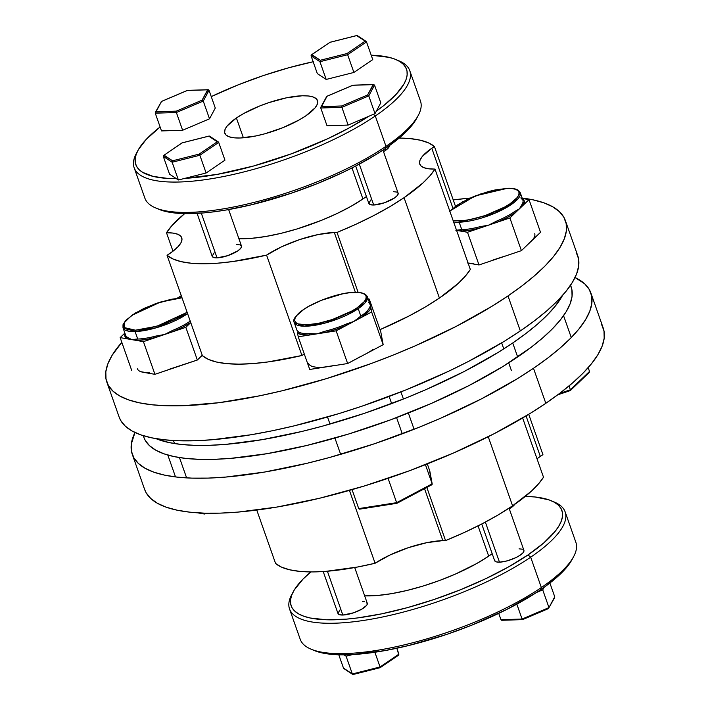 <?xml version="1.0" encoding="UTF-8"?>
<svg xmlns="http://www.w3.org/2000/svg" width="710" height="710" viewBox="0 0 710 710"><rect width="100%" height="100%" fill="white"/><g stroke="black" fill="none" stroke-linecap="round" stroke-linejoin="round"><path stroke-width="1.06" d="M442.827 540.612L424.527 488.666L442.827 540.612A51.058 14.795 160.6 0 1 445.543 540.594A51.058 14.795 -19.4 0 0 442.827 540.612A51.058 14.795 -19.4 0 0 375.093 563.261L349.427 490.388L375.093 563.261L390.18 554.909L408.303 547.685L426.772 542.671L442.827 540.612M426.825 487.442L445.543 540.594A146.109 42.343 -19.4 0 0 512.584 505.831L488.24 436.712L512.584 505.831A146.109 42.343 -19.4 0 0 543.505 477.226L522.64 417.977L543.505 477.226L538.455 483.945L531.541 491.018L512.584 505.831L498.251 514.892L482.072 523.82L464.375 532.447L445.543 540.594L426.825 487.442M540.319 456.406L526.066 415.927L540.319 456.406A51.058 14.795 160.6 0 1 542.946 454.693A51.058 14.795 -19.4 0 0 540.319 456.406A51.058 14.795 -19.4 0 0 537.017 458.802L540.319 456.406M528.728 414.312L542.946 454.693L528.728 414.312M339.948 610.005L337.933 613.325L339.371 614.656L342.823 615.038L327.408 571.239L342.823 615.038A15.513 4.5 -19.4 0 0 359.313 610.458A15.513 4.5 -19.4 0 0 367.256 603.216L354.698 567.547M509.265 508.786L511.386 507.481L511.147 506.798L511.386 507.481A15.513 4.5 -19.4 0 0 514.723 504.357M494.586 560.456L496.024 561.796L499.476 562.169L485.365 522.098L499.476 562.169A15.513 4.5 -19.4 0 0 515.957 557.59A15.513 4.5 -19.4 0 0 523.909 550.348L509.061 508.183M552.833 501.455A146.109 42.343 160.6 0 1 565.151 511.901A146.109 42.343 160.6 0 1 530.672 557.19A146.109 42.343 -19.4 0 0 554.421 502.085L551.351 500.781A143.518 41.597 160.6 0 1 528.018 554.918L530.672 557.19L541.357 587.543L540.346 589.93A143.518 41.597 -19.4 0 0 544.064 587.347A143.518 41.597 -19.4 0 0 572.056 559.56A143.518 41.597 -19.4 0 0 572.784 558.113M572.056 559.56L573.627 556.622A146.109 42.343 160.6 0 1 541.357 587.543L530.672 557.19L528.018 554.918L543.753 542.946L554.98 531.559L558.761 526.225L561.264 521.193L562.48 516.525L562.382 512.247L560.971 508.413L558.273 505.059L554.297 502.218L549.096 499.911L535.216 497L525.338 496.388A143.518 41.597 160.6 0 1 551.351 500.781M289.529 608.958A146.109 42.343 160.6 0 1 292.591 593.098A146.109 42.343 -19.4 0 0 291.748 594.59A146.109 42.343 -19.4 0 0 364.922 620.229A146.109 42.343 -19.4 0 0 530.672 557.19A146.109 42.343 160.6 0 1 384.607 616.555A146.109 42.343 160.6 0 1 289.529 608.958L300.223 639.311A146.109 42.343 -19.4 0 0 395.292 646.908A146.109 42.343 -19.4 0 0 541.357 587.543A146.109 42.343 -19.4 0 0 575.846 542.245L565.151 511.901M478.043 525.879L488.702 556.143A87.925 25.48 -19.4 0 0 492.19 553.693L488.702 556.143L478.043 525.879M590.853 292.937A243.077 70.45 160.6 0 0 575.038 277.512L584.721 283.849L589.291 289.529L591.678 296.026L591.847 303.259L589.797 311.175L585.546 319.695L579.138 328.73L570.636 338.208L560.128 348.015L547.703 358.08L533.485 368.286L545.812 403.307A243.077 70.45 -19.4 0 0 603.189 327.949L590.853 292.937A243.077 70.45 160.6 0 1 533.485 368.286L517.608 378.554L481.522 398.834L440.821 418.154L419.228 427.216L374.587 443.706L329.44 457.515L307.226 463.24L264.582 472.043L225.656 477.076L208.065 478.105L191.957 478.132L177.482 477.155L164.773 475.176L153.972 472.221L145.16 468.316L138.432 463.497L133.862 457.817L131.474 451.329L131.306 444.087L134.962 432.488A243.077 70.45 160.6 0 0 132.3 454.418L144.627 489.43A243.077 70.45 -19.4 0 0 302.806 502.068A243.077 70.45 -19.4 0 0 545.812 403.307L533.485 368.286A243.077 70.45 160.6 0 1 290.479 467.056A243.077 70.45 160.6 0 1 132.3 454.418M275.569 563.456A146.109 42.343 -19.4 0 0 375.093 563.261L357.707 566.988L325.925 571.355L312.08 571.923L299.931 571.399L289.68 569.793L281.506 567.13L275.569 563.456L256.772 510.082L275.569 563.456M144.6 489.359L146.189 492.838L150.768 498.518L157.487 503.328L166.3 507.233L177.109 510.188L189.81 512.167L204.285 513.153L220.402 513.126L237.992 512.096L276.909 507.064L319.562 498.251L364.301 486.004L409.404 470.774L453.149 453.166L493.849 433.854L529.935 413.566L545.812 403.307L560.03 393.091L572.455 383.036L582.972 373.22L591.474 363.751L597.873 354.716L602.124 346.196L604.174 338.279L604.006 331.037L601.627 324.55M364.674 595.859A87.925 25.48 -19.4 0 0 488.702 556.143L476.676 563.554L455.181 574.186L439.366 580.549L423.045 586.061L406.865 590.489L391.441 593.675L377.356 595.495L364.674 595.859M528.018 554.918L508.387 567.006L485.604 578.756L460.559 589.708L434.2 599.444L407.549 607.6L381.625 613.848L357.432 617.948L346.267 619.147L326.378 619.768L310.323 618.019L303.942 616.28L298.741 613.972L294.774 611.132L292.067 607.778L290.665 603.944L290.567 599.675L291.774 594.998L294.286 589.966L303.081 579.041L310.847 571.923A143.518 41.597 160.6 0 0 293.319 591.652A143.518 41.597 160.6 0 0 365.206 616.839A143.518 41.597 160.6 0 0 528.018 554.918M323.21 571.541L337.987 613.52A15.513 4.5 -19.4 0 0 342.823 615.038L353.456 612.837L361.479 609.331L366.511 605.497L367.194 604.379L366.866 602.63M364.372 601.76L362.419 601.698M509.274 508.786A15.513 4.5 -19.4 0 0 511.386 507.481L514.981 503.834M481.726 523.998L494.639 560.66A15.513 4.5 -19.4 0 0 499.476 562.169L507.224 560.856L515.664 557.732L520.244 555.158L523.163 552.637L523.962 550.543L523.519 549.771M522.524 549.212L519.072 548.839M313.98 650.413L320.84 652.632L327.63 653.892L344.03 654.851L346.098 656.209L352.559 654.584L384.847 650.626L408.853 645.479L446.537 634.465L471.502 625.279L506.594 609.535L536.449 592.522A143.518 41.597 -19.4 0 0 540.346 589.93L541.357 587.543A146.109 42.343 160.6 0 1 310.953 649.126L314.024 650.431A143.518 41.597 -19.4 0 0 344.03 654.851A143.518 41.597 -19.4 0 0 352.559 654.584A143.518 41.597 -19.4 0 0 536.449 592.522L542.724 589.859L544.064 587.347L558.202 576.085L568.222 565.409L572.074 559.524M544.064 587.347A143.518 41.597 160.6 0 1 540.346 589.93A143.518 41.597 160.6 0 1 536.449 592.522L542.724 589.859L548.972 607.6L542.724 589.859L544.064 587.347M516.845 604.166L522.081 619.04L548.972 607.6L554.741 596.817L549.886 583.025L554.741 596.817L548.972 607.6L522.081 619.04L516.845 604.166M498.74 613.387L500.967 619.706L522.081 619.04L500.967 619.706L498.74 613.387M501.899 620.283L522.516 619.635L548.457 608.559L522.524 619.635L522.081 619.04L522.383 619.573M501.509 620.229L500.967 619.706L502.369 620.176M554.661 597.616L548.972 607.6M352.559 654.584A143.518 41.597 160.6 0 1 344.03 654.851L346.098 656.209L352.346 673.95L346.098 656.209L352.559 654.584M338.794 654.789L343.489 668.11L352.346 673.95L380.063 666.965L398.922 654.141L396.846 648.248L398.825 654.877L398.141 655.348L398.922 654.141L380.063 666.965L374.88 652.259L380.063 666.965L352.346 673.95L343.489 668.11L338.794 654.789M380.196 667.56L380.063 666.965L380.196 667.56M352.799 674.465L380.036 667.666L353.118 674.5L352.346 673.95M343.489 668.11L344.048 668.696L343.489 668.11M449.536 211.589L456.628 205.438L467.784 199.173L474.378 196.288L488.32 191.585L495.136 189.943L507.171 188.381A1.038 0.728 -91.8 0 1 507.774 188.372A1.038 0.728 88.2 0 0 507.171 188.381C515.939 187.484 527.317 191.771 510.028 203.77C492.021 215.787 466.337 221.236 459.485 220.828A1.038 0.728 88.2 0 0 459.166 222.203L494.417 213.444L514.661 202.013L520.244 192.659A38.793 11.245 160.6 0 1 500.372 210.763A38.793 11.245 160.6 0 1 459.166 222.203L461.793 229.676A38.793 11.245 -19.4 0 0 479.995 226.703L480.155 227.999A39.822 11.546 160.6 0 1 461.473 231.052A1.038 0.728 88.2 0 0 461.793 229.676A38.793 11.245 -19.4 0 0 479.995 226.703L488.693 225.114L496.627 221.085A38.793 11.245 -19.4 0 0 514.519 211.598L519.454 208.802L522.028 204.409A38.793 11.245 -19.4 0 0 522.879 200.122A38.793 11.245 -19.4 0 0 520.812 197.904M534.719 233.741A38.793 11.245 160.6 0 1 530.965 241.48L521.406 250.648L479.002 264.954L468.085 263.073L479.002 264.954L467.491 232.276L479.002 264.954L521.406 250.648L509.895 217.961L521.406 250.648L540.523 232.321L528.524 243.601M501.668 342.903L503.772 348.876L501.668 342.903M508.706 362.881L511.448 370.673L508.706 362.881M473.632 263.286A38.793 11.245 160.6 0 1 468.085 263.055M569.047 385.929L570.396 389.781L559.595 393.429L570.396 389.781L569.047 385.929M589.522 371.445L588.182 367.647L589.522 371.445L570.396 389.781L570.449 390.411L570.396 389.781L589.522 371.445L589.131 372.546M570.103 390.606L557.838 394.742L570.449 390.411M456.574 230.386L467.491 232.276L509.895 217.961L529.021 199.634L540.523 232.321L529.021 199.634L522.294 198.472L529.021 199.634L519.454 208.802L522.028 204.409L523.305 205.11A1.038 0.932 31.3 0 1 522.028 204.409A38.793 11.245 -19.4 0 0 522.879 200.131L520.244 192.659L518.309 190.262C515.655 188.709 512.043 188.052 507.472 188.283L475.221 195.907L449.767 211.048M522.063 198.436L524.317 201.223L523.305 205.11A39.822 11.546 160.6 0 0 522.338 198.596M509.895 217.961L515.602 212.494L507.313 217.517L497.231 222.239L509.895 217.961M532.846 239.456L530.965 241.48M504.979 256.088L492.997 260.002M467.491 232.276L480.155 227.999L470.18 230.146L461.473 231.052A39.822 11.546 160.6 0 1 460.541 231.07L467.491 232.276M470.26 263.259L467.366 262.948M449.829 211.234L462.459 201.888L480.856 193.883L507.171 188.381L511.928 188.532L515.575 189.304L517.989 190.653L519.072 192.543L518.779 194.895L517.12 197.629L510.028 203.77L504.863 206.947L485.347 215.485L471.52 219.275L465.156 220.349L453.069 220.428L459.485 220.828A1.038 0.728 -91.8 0 0 459.166 222.203A38.793 11.245 160.6 0 1 453.61 221.973L459.166 222.203L461.793 229.676A1.038 0.728 -91.8 0 1 461.473 231.052A39.822 11.546 160.6 0 1 460.541 231.07L455.855 230.262L460.888 229.694A38.793 11.245 -19.4 0 0 461.793 229.676A38.793 11.245 -19.4 0 1 460.888 229.694L460.541 231.07A1.038 0.754 89.3 0 0 460.888 229.694L455.855 230.262M496.627 221.085L497.231 222.239L488.693 225.114L496.627 221.085A38.793 11.245 -19.4 0 0 514.519 211.598A1.038 0.692 -125.2 0 0 515.602 212.494A39.822 11.546 160.6 0 1 497.231 222.239L496.627 221.085M515.602 212.494L514.519 211.598L519.454 208.802L515.602 212.494M480.155 227.999L479.995 226.703L488.693 225.114L480.155 227.999M357.157 307.767C351.255 312.48 326.698 323.982 306.613 324.825C287.177 325.224 295.706 314.219 303.756 309.445A1.038 0.666 -124.2 0 0 303.33 309.729A1.038 0.666 55.8 0 1 303.756 309.445L308.921 306.258L321.497 300.294L342.264 293.94L348.628 292.857L359.047 292.538L362.703 293.301L365.109 294.65L366.191 296.54L365.898 298.901L364.248 301.626L357.157 307.767L351.991 310.953L332.475 319.482L318.648 323.272L306.613 324.825L298.209 323.911L295.795 322.553L294.712 320.663L295.005 318.311L296.665 315.586L303.756 309.445C309.658 304.732 334.206 293.23 354.299 292.387C373.735 291.988 365.206 302.992 357.157 307.767A1.038 0.666 55.8 0 1 358.213 308.681A1.038 0.666 -124.2 0 0 357.157 307.767M297.064 330.567L294.197 322.42L304.128 326.218L325.837 322.873L358.213 308.681A38.793 11.245 160.6 0 1 319.438 324.443A38.793 11.245 160.6 0 1 294.197 322.42C292.387 319.899 295.484 315.595 303.498 309.524C321.781 297.241 361.097 285.615 367.372 296.656A38.793 11.245 160.6 0 1 358.213 308.681L360.849 316.154L358.213 308.681L365.055 302.904L367.372 296.656L370.46 305.548L369.262 299.096L380.773 331.783L383.169 344.687L371.658 312.001L370.167 304.617L368.712 302.407M381.838 337.738A38.793 11.245 160.6 0 1 381.971 338.235L380.773 331.783L369.262 299.096L369.981 302.957A1.038 0.976 -52 0 1 369.617 303.028L369.981 302.957A39.822 11.546 160.6 0 0 369.457 302.593L370.46 305.548L369.653 307.474A1.038 0.95 -155.3 0 0 370.939 308.149A39.822 11.546 160.6 0 1 361.053 317.636L371.658 312.001L370.939 308.149L369.653 307.474A38.793 11.245 -19.4 0 1 360.849 316.154A38.793 11.245 -19.4 0 1 360.014 316.704L361.053 317.636A1.038 0.639 56.7 0 1 360.014 316.704L353.899 321.426L361.053 317.636L346.746 325.224L353.899 321.426L346.081 324.097L346.746 325.224A39.822 11.546 160.6 0 1 324.816 332.626L336.141 330.851L347.651 363.529L336.141 330.851L346.746 325.224L346.081 324.097A38.793 11.245 -19.4 0 1 324.719 331.304L324.816 332.626L336.141 330.851L346.746 325.224L335.874 329.413L324.816 332.626L324.719 331.304L317.184 333.815L324.816 332.626L309.551 335.014L317.184 333.815L309.844 333.638A1.038 0.71 -92.9 0 1 309.551 335.014A39.822 11.546 160.6 0 1 297.508 332.937L298.227 336.788L309.729 369.466L298.227 336.788L309.551 335.014L309.844 333.638A38.793 11.245 -19.4 0 1 298.12 331.614L297.508 332.937L298.227 336.788L309.551 335.014L302.158 334.694L297.508 332.937A1.038 0.976 128 0 0 298.12 331.614L297.029 330.336L298.12 331.614A38.793 11.245 -19.4 0 0 309.844 333.638L317.184 333.815L324.719 331.304A38.793 11.245 -19.4 0 0 346.081 324.097L353.899 321.426L360.014 316.704A38.793 11.245 -19.4 0 0 360.849 316.154A38.793 11.245 -19.4 0 0 369.653 307.474L370.46 305.548L370.939 308.149L369.59 310.323L361.053 317.636L371.658 312.001L383.169 344.687L347.651 363.529L328.695 366.502A38.793 11.245 160.6 0 1 308.664 363.511M372.688 349.764A38.793 11.245 160.6 0 1 365.41 354.112L383.169 344.687L381.385 336.877M402.286 433.819L396.57 417.604L402.286 433.819M391.645 403.599L389.133 396.464L391.645 403.599M352.053 489.643L358.727 508.6L352.053 489.643M429.772 470.916L427.305 463.932L429.772 470.916L432.168 483.821L425.423 464.668L432.168 483.821L396.642 502.662L388.077 478.336L396.642 502.662L358.727 508.6L359.242 509.114L358.727 508.6L396.642 502.662L396.863 503.221L396.642 502.662L432.168 483.821L432.097 484.522L429.727 471.724M431.485 484.912L396.908 503.31M369.262 299.096L368.286 299.256L369.262 299.096M333.114 365.694L309.729 369.466L347.651 363.529L361.221 356.207M369.253 351.947L365.41 354.112M328.695 366.502L324.55 367.034M135.415 330.194L124.277 327.585L124.259 322.722L131.643 315.444L160.611 302.007L182.017 297.801L171.066 299.309L157.238 303.09L143.713 308.539L132.557 314.805L125.466 320.955L123.815 323.68L123.522 326.032L124.605 327.922L127.01 329.28L135.415 330.194A1.038 0.728 88.2 0 0 135.095 331.57A1.038 0.728 -91.8 0 1 135.415 330.194L147.449 328.632L161.276 324.852L174.802 319.402L187.129 312.32L156.928 326.227L135.415 330.194M125.635 335.253A38.793 11.245 -19.4 0 0 127.693 337.481A38.793 11.245 -19.4 0 1 125.635 335.262L122.999 327.789L135.095 331.57A38.793 11.245 160.6 0 1 122.999 327.789L123.007 324.736L125.652 320.458L135.29 312.977L155.712 303.569L177.216 298.191L181.991 297.712M149.561 372.652A38.793 11.245 160.6 0 1 143.296 372.306L154.931 374.321L143.42 341.643L136.471 340.436A39.822 11.546 160.6 0 0 156.085 337.365L164.622 334.481L172.557 330.452L173.16 331.605A39.822 11.546 160.6 0 0 190.697 322.438L183.242 326.884L173.16 331.605L164.622 334.481L155.925 336.07L156.085 337.365L155.925 336.07A38.793 11.245 -19.4 0 1 137.722 339.043A38.793 11.245 -19.4 0 1 136.817 339.06L136.471 340.436L143.42 341.643L156.085 337.365L145.541 339.611L136.471 340.436A1.038 0.754 89.3 0 0 136.817 339.06L131.785 339.628L136.471 340.436L127.099 338.821L131.785 339.628L127.693 337.481A1.038 0.959 -60.8 0 1 127.099 338.821L120.15 337.614L131.661 370.3L120.15 337.614L124.871 333.096L120.15 337.614L127.099 338.821L127.693 337.481L131.785 339.628L136.817 339.06A38.793 11.245 -19.4 0 0 137.722 339.043L135.095 331.57L137.722 339.043A38.793 11.245 -19.4 0 0 155.925 336.07L164.622 334.481L185.825 327.328L197.336 360.014L154.931 374.321L143.42 341.643L164.622 334.481L172.557 330.452A38.793 11.245 -19.4 0 0 190.227 321.115A38.793 11.245 -19.4 0 1 172.557 330.452L173.16 331.605L185.825 327.328L190.75 322.606L185.825 327.328L197.336 360.014L202.261 355.284L197.336 360.014L168.927 369.369M126.673 330.7L127.827 329.6M180.908 365.455L154.931 374.321L143.296 372.306A38.793 11.245 160.6 0 1 137.474 368.872M186.623 477.901L179.461 457.577L186.623 477.901M174.536 443.572L173.471 440.546L174.536 443.572M204.791 513.161L201.578 513.046L204.311 513.969L203.93 513.454L204.791 513.161M204.764 513.898L204.311 513.969M146.189 372.626L140.926 371.712M127.099 338.821L124.853 336.034L125.093 333.727A39.822 11.546 160.6 0 0 127.099 338.821M187.6 313.642A38.793 11.245 160.6 0 1 135.095 331.57L156.803 327.621L187.6 313.642M127.196 330.86L128.43 329.68M143.251 435.674L143.81 437.245A226.525 65.648 -19.4 0 0 291.215 449.022A226.525 65.648 -19.4 0 0 517.661 356.979L512.726 342.974L525.977 333.46L537.559 324.088L547.357 314.938L555.282 306.116L562.533 295.466A226.525 65.648 160.6 0 1 512.726 342.974L517.661 356.979A226.525 65.648 -19.4 0 0 571.124 286.76A226.525 65.648 -19.4 0 0 570.52 285.26L571.896 289.636L572.047 296.381L570.139 303.765L566.181 311.699L560.208 320.121L552.291 328.952L542.493 338.093L530.911 347.465L502.866 366.546L469.239 385.45L431.307 403.449L390.544 419.858L348.512 434.05L306.818 445.463L267.075 453.672L230.803 458.358L214.411 459.317L199.404 459.343L185.913 458.429L174.074 456.592L164.001 453.832L155.792 450.193L149.526 445.711L145.257 440.413L143.784 437.174M512.726 342.974L497.932 352.542L464.304 371.445L426.382 389.444L406.253 397.893L364.656 413.264L322.589 426.124L301.892 431.458L262.141 439.667L225.869 444.353L209.485 445.312L194.469 445.339L180.979 444.424L169.14 442.578L155.951 438.647A226.525 65.648 160.6 0 0 512.726 342.974M304.279 353.979A51.058 14.795 -19.4 0 0 301.927 355.497L266.578 255.121A51.058 14.795 160.6 0 1 334.312 232.472L355.364 292.272L334.312 232.472L318.249 234.522L299.789 239.536L281.666 246.761L266.578 255.121A146.109 42.343 160.6 0 1 167.054 255.307L202.403 355.683A146.109 42.343 -19.4 0 0 301.927 355.497L266.578 255.121L232.711 261.555L217.411 263.206L203.566 263.783L191.416 263.259L181.165 261.653L172.991 258.981L167.054 255.307L173.435 250.852L178.166 246.556L181.059 242.598L181.982 239.146L180.899 236.332L177.864 234.282L172.991 233.075L166.495 232.773A146.109 42.343 160.6 0 1 184.662 213.612L172.166 225.354L166.495 232.773A51.058 14.795 160.6 0 1 181.733 237.761A51.058 14.795 160.6 0 1 167.054 255.307L202.403 355.683L208.341 359.366L216.514 362.029L226.765 363.635L238.915 364.159L252.76 363.591L268.06 361.931L301.927 355.497L304.279 353.979M431.804 148.266L452.882 208.119L431.804 148.266L422.29 156.475L420.027 160.132L419.557 163.3L420.906 165.865L424.012 167.72L428.769 168.811L434.99 169.087A51.058 14.795 160.6 0 1 419.752 164.09A51.058 14.795 160.6 0 1 431.804 148.266A51.058 14.795 160.6 0 1 434.431 146.544L455.429 206.175L434.431 146.544A51.058 14.795 -19.4 0 0 431.804 148.266M470.339 269.463L434.99 169.087A146.109 42.343 160.6 0 1 404.07 197.691L439.419 298.067A146.109 42.343 -19.4 0 0 470.339 269.463L434.99 169.087L429.94 175.796L423.027 182.869L404.07 197.691A146.109 42.343 160.6 0 1 337.028 232.445L358.115 292.325L337.028 232.445A51.058 14.795 -19.4 0 0 334.312 232.472A51.058 14.795 160.6 0 1 337.028 232.445L355.861 224.307L373.558 215.68L389.737 206.743L404.07 197.691L439.419 298.067L458.376 283.255L465.29 276.181L470.339 269.463M197.078 213.382L212.21 256.354A15.513 4.5 -19.4 0 0 217.047 257.863L201.285 213.106L217.047 257.863L227.679 255.671L237.814 250.852L240.734 248.331L241.533 246.246L240.095 244.906L236.643 244.533M389.32 145.683A15.513 4.5 -19.4 0 1 385.61 150.316L383.489 151.62A15.513 4.5 -19.4 0 0 385.61 150.316L385.033 148.683L385.61 150.316L387.314 149.02L389.204 146.668L388.885 144.92M355.674 166.042L368.863 203.486A15.513 4.5 -19.4 0 0 373.7 205.004L359.304 164.125L373.7 205.004L384.323 202.803L394.467 197.992L397.378 195.463L398.186 193.377L396.748 192.046L393.296 191.665M134.154 167.755L144.849 198.099A146.109 42.343 -19.4 0 0 239.918 205.696A146.109 42.343 -19.4 0 0 385.983 146.331A146.109 42.343 160.6 0 1 155.579 207.915L158.649 209.219A143.518 41.597 -19.4 0 0 384.98 148.727L385.983 146.331L375.297 115.987L373.371 114.328L375.297 115.987A146.109 42.343 160.6 0 1 229.232 175.352A146.109 42.343 160.6 0 1 134.154 167.755A146.109 42.343 160.6 0 1 137.216 151.887A146.109 42.343 -19.4 0 0 136.373 153.378A146.109 42.343 -19.4 0 0 209.548 179.018A146.109 42.343 -19.4 0 0 375.297 115.987L385.983 146.331A146.109 42.343 -19.4 0 0 420.471 101.042L409.776 70.689A146.109 42.343 160.6 0 1 375.297 115.987A146.109 42.343 -19.4 0 0 399.047 60.874L395.976 59.569A143.518 41.597 160.6 0 1 376.362 111.115L380.791 102.852L374.543 85.111L380.791 102.852L375.013 113.635L368.747 116.298A143.518 41.597 160.6 0 1 184.857 178.361L206.113 173L224.963 160.176L218.715 142.426L224.963 160.176L206.113 173L199.865 155.259L206.113 173L178.396 179.985L176.328 178.627A143.518 41.597 160.6 0 1 137.944 150.44A143.518 41.597 160.6 0 1 160.114 126.975L146.251 139.346L138.423 149.588L136.213 154.31L135.166 158.703L135.29 162.732L136.586 166.371L139.045 169.584L142.648 172.344L153.129 176.408L167.684 178.414L176.328 178.627L178.396 179.985L172.148 162.244L163.291 156.404L169.539 174.145L176.328 178.627L169.539 174.145L163.291 156.404L163.664 155.366L172.574 160.797L199.182 154.088L217.278 141.778L208.775 136.169L182.168 142.879L164.063 155.188L182.017 142.985M236.403 117.975A49.132 14.244 160.6 0 1 285.518 98.015A49.132 14.244 160.6 0 1 317.494 100.571A49.132 14.244 160.6 0 1 305.895 115.801L315.125 107.805L317.272 104.255L317.654 101.193L316.252 98.734L313.11 96.968L308.362 95.974L302.176 95.779L286.52 97.802L268.522 102.728L259.496 106.065L243.122 113.84L236.403 117.975L227.173 125.972L225.017 129.522L224.635 132.584L226.046 135.042L229.188 136.808L233.936 137.802L240.122 137.997L255.777 135.974L264.652 133.835L282.802 127.711L299.176 119.937L305.895 115.801A49.132 14.244 160.6 0 1 256.78 135.761A49.132 14.244 160.6 0 1 224.804 133.205A49.132 14.244 160.6 0 1 236.403 117.975L243.388 137.811L236.403 117.975M362.916 198.977L351.991 167.942L362.916 198.977L366.404 196.519A87.925 25.48 -19.4 0 1 362.916 198.977A87.925 25.48 -19.4 0 1 238.888 238.693L251.58 238.329L265.655 236.51L281.089 233.324L297.268 228.886L321.594 220.295L336.939 213.586L350.891 206.388L362.916 198.977M106.811 382.051L119.147 417.063A243.077 70.45 -19.4 0 0 277.326 429.701A243.077 70.45 -19.4 0 0 520.323 330.94L507.996 295.919A243.077 70.45 160.6 0 1 264.99 394.689A243.077 70.45 160.6 0 1 106.811 382.051A243.077 70.45 160.6 0 1 121.818 342.353L112.127 355.284L107.876 363.804L105.825 371.72L105.994 378.962L108.373 385.45L112.952 391.13L119.671 395.949L128.483 399.854L139.293 402.81L151.993 404.78L166.477 405.765L182.585 405.738L219.07 402.685L260.055 395.727L281.746 390.873L326.485 378.616L371.587 363.396L393.739 354.849L415.332 345.788L456.033 326.467L492.119 306.179L507.996 295.919L520.323 330.94L534.55 320.725L546.975 310.669L557.483 300.854L565.985 291.384L572.393 282.34L576.644 273.829L578.694 265.913L578.526 258.671L576.138 252.183M172.983 251.198L166.495 232.773L172.983 251.198M380.019 329.644A146.109 42.343 -19.4 0 0 439.419 298.067L425.086 307.128L408.907 316.056L380.019 329.644M119.12 416.983L120.709 420.471L125.279 426.151L132.007 430.961L140.811 434.866L151.62 437.821L164.329 439.801L178.805 440.777L194.913 440.759L212.503 439.721L251.429 434.697L272.383 430.748L294.073 425.885L338.812 413.637L361.434 406.36L406.076 389.861L448.498 371.312L468.36 361.488L504.455 341.199L520.323 330.94A243.077 70.45 -19.4 0 0 577.7 255.582L565.373 220.57A243.077 70.45 160.6 0 1 507.996 295.919L522.214 285.713L534.639 275.649L545.156 265.842L553.658 256.363L560.066 247.328L564.308 238.808L566.358 230.892L566.189 223.65L563.811 217.162L559.231 211.482L552.513 206.672L543.7 202.767L532.89 199.812L522.152 198.054A243.077 70.45 160.6 0 1 565.373 220.57M177.243 298.182A243.077 70.45 160.6 0 1 181.272 295.688L177.243 298.182M453.228 199.918A243.077 70.45 160.6 0 1 470.047 198.081L453.228 199.918M399.153 138.077A146.109 42.343 160.6 0 1 434.431 146.544L428.494 142.87L420.32 140.207L410.069 138.601L399.153 138.077M214.171 252.84L212.157 256.159L213.595 257.49L217.047 257.863A15.513 4.5 -19.4 0 0 233.528 253.292A15.513 4.5 -19.4 0 0 241.48 246.042L228.638 209.565M370.824 199.971L368.809 203.291L370.238 204.622L373.7 205.004A15.513 4.5 -19.4 0 0 390.18 200.424A15.513 4.5 -19.4 0 0 398.132 193.182L382.956 150.085M229.96 209.326L228.877 210.249M158.587 209.193L167.285 211.828L183.331 213.577L203.229 212.956L214.385 211.757L226.206 209.982L251.393 204.782L291.162 193.253L317.512 183.517L342.566 172.565L354.299 166.761L375.599 154.78L384.98 148.727L400.706 136.755L411.933 125.368L416.708 118.295M397.458 60.243A146.109 42.343 160.6 0 1 409.776 70.689M161.507 130.924L182.621 130.258L209.512 118.818L215.281 108.044L209.033 90.294L215.281 108.044L209.512 118.818L203.264 101.077L209.512 118.818L182.621 130.258L176.373 112.517L182.621 130.258L161.507 130.924L155.259 113.183L161.507 130.924M313.154 61.752A143.518 41.597 160.6 0 0 211.26 96.613L238.498 84.721L263.463 75.535L288.704 67.778L313.332 61.708M317.326 73.6L326.183 79.44L353.899 72.456L372.759 59.631L366.511 41.89L372.759 59.631L353.899 72.456L347.651 54.714L353.899 72.456L326.183 79.44L319.935 61.699L326.183 79.44L317.326 73.6L311.078 55.859L317.326 73.6M395.976 59.569A143.518 41.597 160.6 0 0 371.206 55.211L389.16 57.368L394.938 59.152L399.65 61.433L403.245 64.184L405.703 67.397L407.007 71.035L407.132 75.074L406.084 79.467L403.875 84.188L396.047 94.43L383.915 105.444L376.362 111.115L375.013 113.635L368.765 95.894L341.883 107.334L348.131 125.075L368.747 116.298L349.542 127.72L327.647 138.761L291.402 153.804L253.594 165.998L217.136 174.394L184.857 178.361L178.396 179.985L172.148 162.244L172.574 160.797L164.063 155.188M320.76 107.991L327.008 125.732L348.131 125.075L375.013 113.635L368.765 95.894L367.594 94.98L373.132 84.632L352.861 85.271L327.053 96.258L321.506 106.598L341.785 105.968L367.594 94.98L341.785 105.968L321.124 106.846L320.76 107.991L327.008 125.732L348.131 125.075L341.883 107.334L320.76 107.991L341.883 107.334L341.785 105.968L341.883 107.334L368.765 95.894L374.543 85.111L368.765 95.894L367.594 94.98L373.575 84.534L353.127 85.236M416.681 118.348L418.252 115.41A146.109 42.343 160.6 0 1 385.983 146.331L384.98 148.727A143.518 41.597 -19.4 0 0 416.681 118.348A143.518 41.597 -19.4 0 0 417.409 116.901M326.751 96.338L320.84 107.201L326.538 97.217M327.053 96.258L352.861 85.271M352.985 85.173L373.575 84.534L374.543 85.111M366.511 41.89L347.651 54.714L319.935 61.699L311.078 55.859L319.935 61.699L347.651 54.714L366.511 41.89L356.571 35.624L329.964 42.334L311.859 54.652L320.361 60.252L346.968 53.552L365.073 41.233L346.968 53.552L347.651 54.714L346.968 53.552L320.361 60.252L319.935 61.699L320.361 60.252L311.459 54.83L311.078 55.859L311.459 54.83L329.964 42.334L356.571 35.624L365.952 41.304M209.033 90.294L203.264 101.077L176.373 112.517L155.259 113.183L155.623 112.038L176.275 111.15L202.093 100.172L207.631 89.824L187.36 90.454L161.543 101.441L156.005 111.789L161.543 101.441L187.36 90.454L208.065 89.717L209.033 90.294L208.491 89.771L209.033 90.294L203.264 101.077L202.785 100.421L203.264 101.077L176.373 112.517L176.213 111.727L176.373 112.517L155.259 113.183L155.339 112.384L155.259 113.183M209.024 136.054L182.062 142.861L208.775 136.169L218.165 141.849L218.715 142.426L199.865 155.259L172.148 162.244L199.865 155.259L199.182 154.088L172.574 160.797L172.148 162.244L163.291 156.404L163.38 155.659L163.291 156.404M357.654 36.05L357.201 35.535L357.654 36.05M311.459 54.821L329.804 42.44M311.078 55.859L311.175 55.123M208.065 89.717L202.093 100.172L202.785 100.421L202.093 100.172L176.275 111.15L176.213 111.727L176.275 111.15L156.005 111.789L155.339 112.384L161.543 101.441M161.25 101.521L161.028 102.4M209.406 136.08L209.858 136.586L209.406 136.08M182.062 142.861L163.38 155.659M218.165 141.849L218.715 142.426L217.278 141.778L199.182 154.088L199.865 155.259L218.715 142.426M291.748 594.59L293.319 591.652M548.688 608.505L522.56 619.626M352.675 674.402L343.88 668.598M380.125 667.693L353.189 674.482M380.152 667.684L398.541 655.179M558.122 300.206L558.637 301.67M563.571 315.675L571.275 337.561M522.879 200.122L521.229 198.401M557.723 394.831L570.272 390.598M589.229 372.457L570.37 390.536M298.244 325.455L299.256 324.221M327.505 417.001L329.99 424.056M334.916 438.061L340.658 454.356M414.072 429.266L408.356 413.034M403.422 399.02L400.919 391.92M364.558 301.226L366.111 301.546M431.795 484.806L396.917 503.31L359.668 509.15M432.204 483.963L429.807 471.058M162.368 439.57L162.883 441.034M167.817 455.048L175.281 476.259M204.436 514.013L197.611 512.833M204.604 513.996L206.929 513.215M570.574 285.189L571.124 286.76M137.944 150.44L136.373 153.378M352.95 85.182L326.813 96.303M357.325 35.598L366.12 41.402M329.875 42.307L356.81 35.518M208.101 89.717L187.484 90.365M161.312 101.494L187.44 90.374M218.325 141.938L209.53 136.142"/></g></svg>
